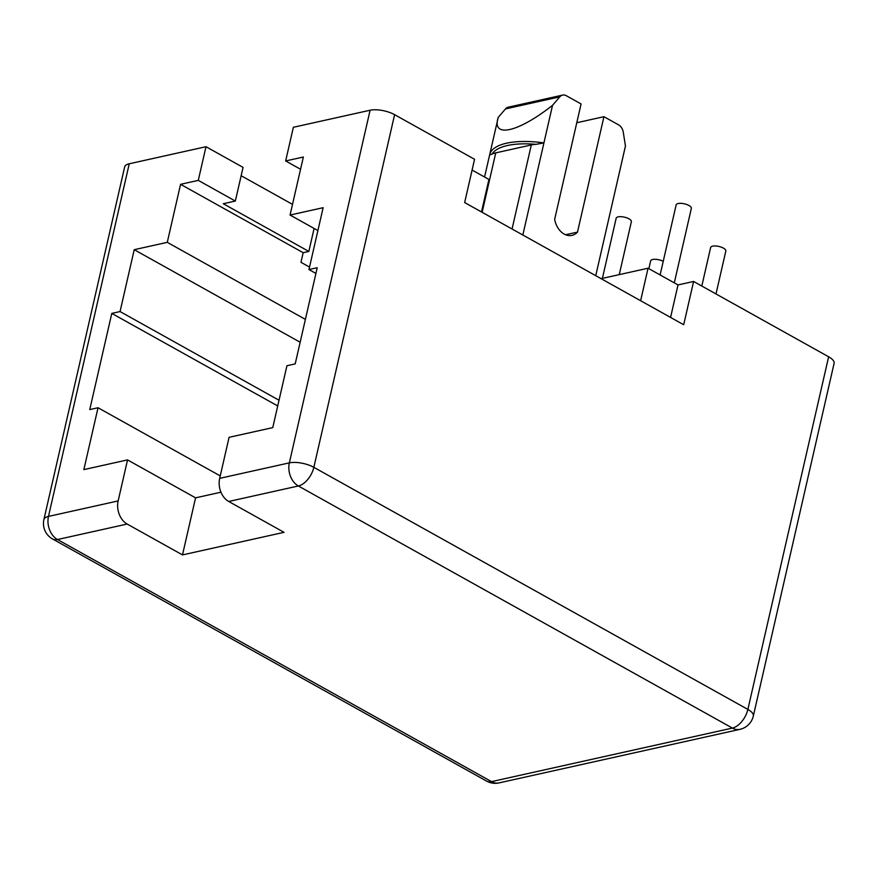 <?xml version="1.0" encoding="UTF-8"?>
<svg xmlns="http://www.w3.org/2000/svg" width="878" height="878" viewBox="0 0 878 878"><rect width="100%" height="100%" fill="white"/><g stroke="black" fill="none" stroke-linecap="round" stroke-linejoin="round"><path stroke-width="1.32" d="M660.113 274.935L676.148 204.903A7.792 2.897 12.9 0 1 678.167 203.531A7.792 2.897 12.9 0 1 686.837 204.541A7.792 2.897 12.9 0 1 691.348 208.382L674.293 282.848M648.864 268.668L650.653 260.865A7.792 2.897 12.9 0 1 652.661 259.493A7.792 2.897 12.9 0 1 663.219 261.337M701.807 286.041L710.631 247.53A7.792 2.897 12.9 0 1 712.64 246.158A7.792 2.897 12.9 0 1 721.321 247.168A7.792 2.897 12.9 0 1 725.832 251.02L715.998 293.954M602.396 278.381L616.169 218.238A7.792 2.897 12.9 0 1 618.189 216.866A7.792 2.897 12.9 0 1 626.859 217.876A7.792 2.897 12.9 0 1 631.37 221.717L619.253 274.627M693.609 281.465L683.688 324.739L464.649 202.555L474.559 159.28L394.606 114.678L313.841 467.326L747.869 709.424L828.634 356.786L693.609 281.465L678.014 284.933L648.063 268.218L601.09 278.666M828.634 356.786A17.714 6.596 12.9 0 1 834.1 363.36L753.335 716.009A17.714 6.596 -167.1 0 0 747.869 709.424A17.714 10.141 -60.8 0 1 732.395 728.081L298.355 485.984L228.697 501.47A17.714 12.95 -102.5 0 1 219.676 478.356L229.081 437.321L272.762 427.619L286.93 365.742L295.195 363.898L317.232 267.724L308.957 269.568L323.137 207.691L290.069 215.044L303.36 157.019L285.657 160.948L293.362 127.288L370.11 110.233A17.714 6.596 12.9 0 1 394.606 114.678M309.528 267.088L300.967 262.313L303.162 252.699L308.836 251.437L223.297 203.729L235.337 201.051L243.052 167.391L205.99 146.714L198.285 180.374L180.572 184.314L167.281 242.339L134.224 249.692L120.056 311.558L111.791 313.402L89.765 409.576L98.029 407.743L83.849 469.609L127.54 459.896L118.146 500.932A17.714 12.95 77.5 0 0 127.156 524.045L57.498 539.531L491.526 781.629L732.395 728.081A17.714 12.95 77.5 0 0 739.913 729.355A17.714 17.714 0 0 0 753.335 716.009M205.99 146.714L129.242 163.78L48.477 516.418L118.146 500.932M486.566 781.08A17.714 17.714 0 0 0 499.044 782.902A17.714 12.95 -102.5 0 1 491.526 781.629A17.714 10.141 -60.8 0 1 486.566 781.08L52.537 538.971A17.714 10.141 -60.8 0 0 57.498 539.531A17.714 12.95 77.5 0 1 48.477 516.418A17.714 6.596 -167.1 0 0 43.9 519.546L124.665 166.897A17.714 6.596 12.9 0 1 129.242 163.78M292.517 204.376L241.143 175.721M220.971 492.196L195.564 497.848L182.492 554.907L127.156 524.045M182.492 554.907L284.033 532.331L228.697 501.47M481.484 211.949L488.925 179.452L472.09 170.058M317.891 230.563L290.069 215.044M315.915 273.442L308.957 269.568M195.564 497.848L127.54 459.896M220.246 475.909L98.029 407.743M277.722 405.954L111.791 313.402M279.028 400.247L120.056 311.558M300.155 342.244L134.224 249.692M305.401 319.383L167.281 242.339M303.162 252.699L180.572 184.314M235.337 201.051L198.285 180.374M300.561 169.267L285.657 160.948M308.836 251.437L314.104 228.445M640.622 300.715L648.063 268.218M670.572 317.43L678.014 284.933M576.791 122.733L603.932 116.697L618.661 124.906A8.857 6.475 77.5 0 1 623.281 132.26L625.454 145.989L625.004 147.987M505.487 108.916L498.232 117.4L489.683 154.704A65.202 24.277 12.9 0 1 543.932 142.884L552.536 105.316L559.791 96.843L505.487 108.916A8.857 6.475 -102.5 0 1 508.285 107.182L562.6 95.098A8.857 6.475 77.5 0 0 559.791 96.843M484.568 177.027L489.617 154.978M565.619 234.744L577.494 232.11L603.932 116.697M562.6 95.098A8.857 6.475 77.5 0 1 566.354 95.735L581.082 103.955L554.655 219.368A18.427 13.466 -102.5 0 0 571.984 235.37A18.427 13.466 -102.5 0 0 577.494 232.11M522.838 235.019L543.932 142.884L536.074 144.332A63.435 23.618 -167.1 0 0 492.075 154.111A26.581 9.899 12.9 0 1 495.752 152.871L482.132 212.311M595.745 275.692L625.454 145.989M498.232 117.4C491.373 138.483 518.042 132.545 552.536 105.316M512.061 229.004L531.311 144.958A26.581 9.899 12.9 0 1 536.074 144.332M531.311 144.958L495.752 152.871M492.075 154.111L489.628 154.956A65.202 24.277 12.9 0 1 489.683 154.704L489.628 154.956M616.85 183.557A65.202 24.277 12.9 0 1 616.795 183.809L625.235 146.988M219.676 478.356L289.345 462.871L370.11 110.233M313.841 467.326A17.714 6.596 -167.1 0 0 289.345 462.871A17.714 12.95 -102.5 0 0 298.355 485.984A17.714 10.141 -60.8 0 0 313.841 467.326M499.044 782.902L739.913 729.355M43.9 519.546A17.714 17.714 0 0 0 52.537 538.971"/></g></svg>
